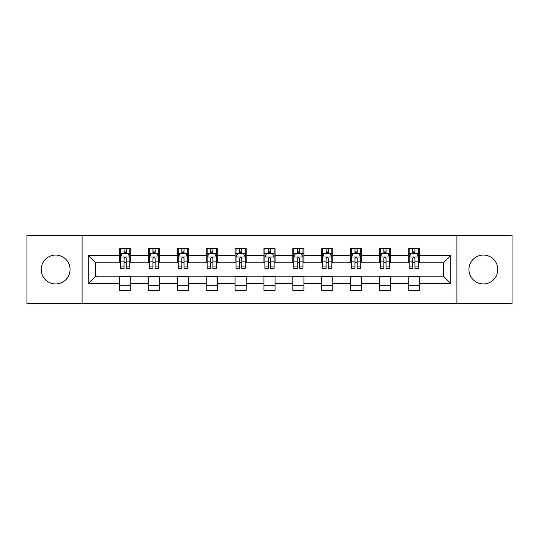 <?xml version="1.0" encoding="UTF-8"?>
<svg xmlns="http://www.w3.org/2000/svg" width="539" height="539" viewBox="0 0 539 539"><rect width="100%" height="100%" fill="white"/><g stroke="black" fill="none" stroke-linecap="round" stroke-linejoin="round"><path stroke-width="0.81" d="M483.375 255.068A14.432 14.432 0 0 0 468.943 269.5A14.432 14.432 0 0 0 483.375 283.932A14.432 14.432 0 0 0 497.807 269.5A14.432 14.432 0 0 0 483.375 255.068M55.625 255.068A14.432 14.432 0 0 0 41.193 269.5A14.432 14.432 0 0 0 55.625 283.932A14.432 14.432 0 0 0 70.057 269.5A14.432 14.432 0 0 0 55.625 255.068M456.917 303.726L512.05 303.726L512.05 235.273L456.917 235.273L456.917 303.726L82.083 303.726L82.083 235.273L26.95 235.273L26.95 303.726L82.083 303.726M456.917 235.273L82.083 235.273M419.362 255.439L419.362 248.688L408.259 248.688L408.259 255.439L390.499 255.439L390.499 248.688L379.395 248.688L379.395 255.439L361.635 255.439L361.635 248.688L350.532 248.688L350.532 255.439L332.772 255.439L332.772 248.688L321.675 248.688L321.675 255.439L303.915 255.439L303.915 248.688L292.812 248.688L292.812 255.439L275.052 255.439L275.052 248.688L263.948 248.688L263.948 255.439L246.188 255.439L246.188 248.688L235.085 248.688L235.085 255.439L217.325 255.439L217.325 248.688L206.228 248.688L206.228 255.439L188.468 255.439L188.468 248.688L177.365 248.688L177.365 255.439L159.605 255.439L159.605 248.688L148.501 248.688L148.501 255.439L130.741 255.439L130.741 248.688L119.638 248.688L119.638 255.439L88.187 255.439L88.187 283.561L95.592 276.163L119.638 276.163L119.638 290.312L130.741 290.312L130.741 276.163L148.501 276.163L148.501 290.312L159.605 290.312L159.605 276.163L177.365 276.163L177.365 290.312L188.468 290.312L188.468 276.163L206.228 276.163L206.228 290.312L217.325 290.312L217.325 276.163L235.085 276.163L235.085 290.312L246.188 290.312L246.188 276.163L263.948 276.163L263.948 290.312L275.052 290.312L275.052 276.163L292.812 276.163L292.812 290.312L303.915 290.312L303.915 276.163L321.675 276.163L321.675 290.312L332.772 290.312L332.772 276.163L350.532 276.163L350.532 290.312L361.635 290.312L361.635 276.163L379.395 276.163L379.395 290.312L390.499 290.312L390.499 276.163L408.259 276.163L408.259 290.312L419.362 290.312L419.362 276.163L443.408 276.163L443.408 262.837L419.362 262.837L419.362 255.439L450.813 255.439L450.813 283.561L419.362 283.561M408.259 283.561L390.499 283.561M379.395 283.561L361.635 283.561M350.532 283.561L332.772 283.561M321.675 283.561L303.915 283.561M292.812 283.561L275.052 283.561M263.948 283.561L246.188 283.561M235.085 283.561L217.325 283.561M206.228 283.561L188.468 283.561M177.365 283.561L159.605 283.561M148.501 283.561L130.741 283.561M119.638 283.561L88.187 283.561M408.259 255.439L408.259 262.837L390.499 262.837L390.499 255.439M379.395 255.439L379.395 262.837L361.635 262.837L361.635 255.439M350.532 255.439L350.532 262.837L332.772 262.837L332.772 255.439M321.675 255.439L321.675 262.837L303.915 262.837L303.915 255.439M292.812 255.439L292.812 262.837L275.052 262.837L275.052 255.439M263.948 255.439L263.948 262.837L246.188 262.837L246.188 255.439M235.085 255.439L235.085 262.837L217.325 262.837L217.325 255.439M206.228 255.439L206.228 262.837L188.468 262.837L188.468 255.439M177.365 255.439L177.365 262.837L159.605 262.837L159.605 255.439M148.501 255.439L148.501 262.837L130.741 262.837L130.741 255.439M119.638 255.439L119.638 262.837L95.592 262.837L88.187 255.439M95.592 262.837L95.592 276.163M450.813 283.561L443.408 276.163M443.408 262.837L450.813 255.439M119.638 253.31L120.568 253.31M124.078 253.31L126.301 253.31M129.818 253.31L130.741 253.31M119.638 262.655L120.568 262.655M124.078 262.655L126.301 262.655M129.818 262.655L130.741 262.655M119.638 276.345L130.741 276.345M119.638 285.69L130.741 285.69M148.501 276.345L159.605 276.345M148.501 285.69L159.605 285.69M148.501 253.31L149.424 253.31M152.941 253.31L155.165 253.31M158.675 253.31L159.605 253.31M148.501 262.655L149.424 262.655M152.941 262.655L155.165 262.655M158.675 262.655L159.605 262.655M177.365 276.345L188.468 276.345M177.365 285.69L188.468 285.69M177.365 253.31L178.288 253.31M181.805 253.31L184.028 253.31M187.538 253.31L188.468 253.31M177.365 262.655L178.288 262.655M181.805 262.655L184.028 262.655M187.538 262.655L188.468 262.655M206.228 276.345L217.325 276.345M206.228 285.69L217.325 285.69M206.228 253.31L207.151 253.31M210.668 253.31L212.885 253.31M216.402 253.31L217.325 253.31M206.228 262.655L207.151 262.655M210.668 262.655L212.885 262.655M216.402 262.655L217.325 262.655M235.085 276.345L246.188 276.345M235.085 285.69L246.188 285.69M235.085 253.31L236.015 253.31M239.525 253.31L241.748 253.31M245.265 253.31L246.188 253.31M235.085 262.655L236.015 262.655M239.525 262.655L241.748 262.655M245.265 262.655L246.188 262.655M263.948 276.345L275.052 276.345M263.948 285.69L275.052 285.69M263.948 253.31L264.878 253.31M268.388 253.31L270.612 253.31M274.122 253.31L275.052 253.31M263.948 262.655L264.878 262.655M268.388 262.655L270.612 262.655M274.122 262.655L275.052 262.655M292.812 276.345L303.915 276.345M292.812 285.69L303.915 285.69M292.812 253.31L293.735 253.31M297.252 253.31L299.475 253.31M302.985 253.31L303.915 253.31M292.812 262.655L293.735 262.655M297.252 262.655L299.475 262.655M302.985 262.655L303.915 262.655M321.675 276.345L332.772 276.345M321.675 285.69L332.772 285.69M321.675 253.31L322.598 253.31M326.115 253.31L328.332 253.31M331.849 253.31L332.772 253.31M321.675 262.655L322.598 262.655M326.115 262.655L328.332 262.655M331.849 262.655L332.772 262.655M350.532 276.345L361.635 276.345M350.532 285.69L361.635 285.69M350.532 253.31L351.462 253.31M354.972 253.31L357.195 253.31M360.712 253.31L361.635 253.31M350.532 262.655L351.462 262.655M354.972 262.655L357.195 262.655M360.712 262.655L361.635 262.655M379.395 276.345L390.499 276.345M379.395 285.69L390.499 285.69M379.395 253.31L380.325 253.31M383.835 253.31L386.059 253.31M389.576 253.31L390.499 253.31M379.395 262.655L380.325 262.655M383.835 262.655L386.059 262.655M389.576 262.655L390.499 262.655M408.259 276.345L419.362 276.345M408.259 285.69L419.362 285.69M408.259 253.31L409.182 253.31M412.699 253.31L414.922 253.31M418.432 253.31L419.362 253.31M408.259 262.655L409.182 262.655M412.699 262.655L414.922 262.655M418.432 262.655L419.362 262.655M126.301 251.093L124.078 251.093M129.818 266.071L126.301 266.071L126.301 268.388L129.818 268.388L129.818 257.103L127.965 253.404L122.414 253.404L120.568 257.103L120.568 268.388L124.078 268.388L124.078 266.071L120.568 266.071M120.568 257.103L120.568 248.688M129.818 257.103L129.818 248.688M124.078 253.404L124.078 248.688M126.301 248.688L126.301 253.404M126.301 266.071L126.301 258.491C125.56 257.069 124.819 257.069 124.078 258.491L124.078 266.071M155.165 251.093L152.941 251.093M158.675 266.071L155.165 266.071L155.165 268.388L158.675 268.388L158.675 257.103L156.829 253.404L151.277 253.404L149.424 257.103L149.424 268.388L152.941 268.388L152.941 266.071L149.424 266.071M149.424 257.103L149.424 248.688M158.675 257.103L158.675 248.688M152.941 253.404L152.941 248.688M155.165 248.688L155.165 253.404M155.165 266.071L155.165 258.491C154.423 257.069 153.682 257.069 152.941 258.491L152.941 266.071M184.028 251.093L181.805 251.093M187.538 266.071L184.028 266.071L184.028 268.388L187.538 268.388L187.538 257.103L185.692 253.404L180.141 253.404L178.288 257.103L178.288 268.388L181.805 268.388L181.805 266.071L178.288 266.071M178.288 257.103L178.288 248.688M187.538 257.103L187.538 248.688M181.805 253.404L181.805 248.688M184.028 248.688L184.028 253.404M184.028 266.071L184.028 258.491C183.287 257.069 182.546 257.069 181.805 258.491L181.805 266.071M212.885 251.093L210.668 251.093M216.402 266.071L212.885 266.071L212.885 268.388L216.402 268.388L216.402 257.103L214.549 253.404L209.004 253.404L207.151 257.103L207.151 268.388L210.668 268.388L210.668 266.071L207.151 266.071M207.151 257.103L207.151 248.688M216.402 257.103L216.402 248.688M210.668 253.404L210.668 248.688M212.885 248.688L212.885 253.404M212.885 266.071L212.885 258.491C212.15 257.069 211.409 257.069 210.668 258.491L210.668 266.071M241.748 251.093L239.525 251.093M245.265 266.071L241.748 266.071L241.748 268.388L245.265 268.388L245.265 257.103L243.412 253.404L237.861 253.404L236.015 257.103L236.015 268.388L239.525 268.388L239.525 266.071L236.015 266.071M236.015 257.103L236.015 248.688M245.265 257.103L245.265 248.688M239.525 253.404L239.525 248.688M241.748 248.688L241.748 253.404M241.748 266.071L241.748 258.491C241.007 257.069 240.266 257.069 239.525 258.491L239.525 266.071M270.612 251.093L268.388 251.093M274.122 266.071L270.612 266.071L270.612 268.388L274.122 268.388L274.122 257.103L272.276 253.404L266.724 253.404L264.878 257.103L264.878 268.388L268.388 268.388L268.388 266.071L264.878 266.071M264.878 257.103L264.878 248.688M274.122 257.103L274.122 248.688M268.388 253.404L268.388 248.688M270.612 248.688L270.612 253.404M270.612 266.071L270.612 258.491C269.871 257.069 269.129 257.069 268.388 258.491L268.388 266.071M299.475 251.093L297.252 251.093M302.985 266.071L299.475 266.071L299.475 268.388L302.985 268.388L302.985 257.103L301.139 253.404L295.588 253.404L293.735 257.103L293.735 268.388L297.252 268.388L297.252 266.071L293.735 266.071M293.735 257.103L293.735 248.688M302.985 257.103L302.985 248.688M297.252 253.404L297.252 248.688M299.475 248.688L299.475 253.404M299.475 266.071L299.475 258.491C298.734 257.069 297.993 257.069 297.252 258.491L297.252 266.071M328.332 251.093L326.115 251.093M331.849 266.071L328.332 266.071L328.332 268.388L331.849 268.388L331.849 257.103L329.996 253.404L324.451 253.404L322.598 257.103L322.598 268.388L326.115 268.388L326.115 266.071L322.598 266.071M322.598 257.103L322.598 248.688M331.849 257.103L331.849 248.688M326.115 253.404L326.115 248.688M328.332 248.688L328.332 253.404M328.332 266.071L328.332 258.491C327.597 257.069 326.856 257.069 326.115 258.491L326.115 266.071M357.195 251.093L354.972 251.093M360.712 266.071L357.195 266.071L357.195 268.388L360.712 268.388L360.712 257.103L358.859 253.404L353.308 253.404L351.462 257.103L351.462 268.388L354.972 268.388L354.972 266.071L351.462 266.071M351.462 257.103L351.462 248.688M360.712 257.103L360.712 248.688M354.972 253.404L354.972 248.688M357.195 248.688L357.195 253.404M357.195 266.071L357.195 258.491C356.454 257.069 355.713 257.069 354.972 258.491L354.972 266.071M386.059 251.093L383.835 251.093M389.576 266.071L386.059 266.071L386.059 268.388L389.576 268.388L389.576 257.103L387.723 253.404L382.171 253.404L380.325 257.103L380.325 268.388L383.835 268.388L383.835 266.071L380.325 266.071M380.325 257.103L380.325 248.688M389.576 257.103L389.576 248.688M383.835 253.404L383.835 248.688M386.059 248.688L386.059 253.404M386.059 266.071L386.059 258.491C385.318 257.069 384.576 257.069 383.835 258.491L383.835 266.071M414.922 251.093L412.699 251.093M418.432 266.071L414.922 266.071L414.922 268.388L418.432 268.388L418.432 257.103L416.586 253.404L411.035 253.404L409.182 257.103L409.182 268.388L412.699 268.388L412.699 266.071L409.182 266.071M409.182 257.103L409.182 248.688M418.432 257.103L418.432 248.688M412.699 253.404L412.699 248.688M414.922 248.688L414.922 253.404M414.922 266.071L414.922 258.491C414.181 257.069 413.44 257.069 412.699 258.491L412.699 266.071M129.771 257.009L120.615 257.009M120.568 253.626L122.306 253.626M128.08 253.626L129.818 253.626M124.078 261.112L120.568 261.112M129.818 261.112L126.301 261.112M126.301 252.265L124.078 252.265M158.634 257.009L149.471 257.009M149.424 253.626L151.169 253.626M156.937 253.626L158.675 253.626M152.941 261.112L149.424 261.112M158.675 261.112L155.165 261.112M155.165 252.265L152.941 252.265M187.491 257.009L178.335 257.009M178.288 253.626L180.026 253.626M185.8 253.626L187.538 253.626M181.805 261.112L178.288 261.112M187.538 261.112L184.028 261.112M184.028 252.265L181.805 252.265M216.355 257.009L207.198 257.009M207.151 253.626L208.889 253.626M214.663 253.626L216.402 253.626M210.668 261.112L207.151 261.112M216.402 261.112L212.885 261.112M212.885 252.265L210.668 252.265M245.218 257.009L236.062 257.009M236.015 253.626L237.753 253.626M243.527 253.626L245.265 253.626M239.525 261.112L236.015 261.112M245.265 261.112L241.748 261.112M241.748 252.265L239.525 252.265M274.082 257.009L264.918 257.009M264.878 253.626L266.616 253.626M272.384 253.626L274.122 253.626M268.388 261.112L264.878 261.112M274.122 261.112L270.612 261.112M270.612 252.265L268.388 252.265M302.938 257.009L293.782 257.009M293.735 253.626L295.473 253.626M301.247 253.626L302.985 253.626M297.252 261.112L293.735 261.112M302.985 261.112L299.475 261.112M299.475 252.265L297.252 252.265M331.802 257.009L322.645 257.009M322.598 253.626L324.337 253.626M330.111 253.626L331.849 253.626M326.115 261.112L322.598 261.112M331.849 261.112L328.332 261.112M328.332 252.265L326.115 252.265M360.665 257.009L351.509 257.009M351.462 253.626L353.2 253.626M358.974 253.626L360.712 253.626M354.972 261.112L351.462 261.112M360.712 261.112L357.195 261.112M357.195 252.265L354.972 252.265M389.529 257.009L380.366 257.009M380.325 253.626L382.063 253.626M387.831 253.626L389.576 253.626M383.835 261.112L380.325 261.112M389.576 261.112L386.059 261.112M386.059 252.265L383.835 252.265M418.385 257.009L409.229 257.009M409.182 253.626L410.92 253.626M416.694 253.626L418.432 253.626M412.699 261.112L409.182 261.112M418.432 261.112L414.922 261.112M414.922 252.265L412.699 252.265"/></g></svg>
